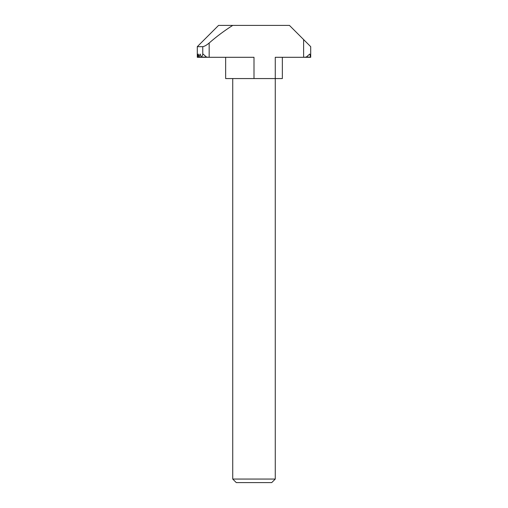 <?xml version="1.0" encoding="UTF-8"?>
<svg xmlns="http://www.w3.org/2000/svg" width="508" height="508" viewBox="0 0 508 508"><rect width="100%" height="100%" fill="white"/><g stroke="black" fill="none" stroke-linecap="round" stroke-linejoin="round"><path stroke-width="0.76" d="M275.266 479.057L271.723 482.6L236.277 482.6L232.734 479.057L275.266 479.057L275.266 78.562L225.647 78.562L225.647 57.296M232.734 479.057L232.734 78.562M282.353 57.296L282.353 78.562L275.266 78.562L275.266 57.296L303.619 57.296L303.619 39.58L289.439 25.4L232.734 25.4C224.422 30.67 216.567 36.538 209.169 43.002L209.169 57.296L206.553 57.093L203.029 54.045L202.762 54.553L202.762 46.666L197.294 46.666L197.294 57.093L197.402 54.045L197.675 57.093L198.298 54.045L198.965 57.093L200.133 54.045L201.231 57.093L201.638 57.093L202.762 54.553M197.739 57.296L208.483 57.296L197.294 57.296L197.294 46.666L218.561 25.4L232.734 25.4M303.619 39.58L310.706 46.666L310.706 57.296L309.759 54.045L306.235 57.093L303.619 57.296M254 78.562L254 57.296L209.169 57.296M197.294 57.093L206.553 57.093M202.762 46.666C204.457 46.399 206.591 45.174 209.169 43.002M306.235 57.093L310.686 57.093M199.092 57.296L201.428 57.296M304.298 57.296L310.706 57.296"/></g></svg>
